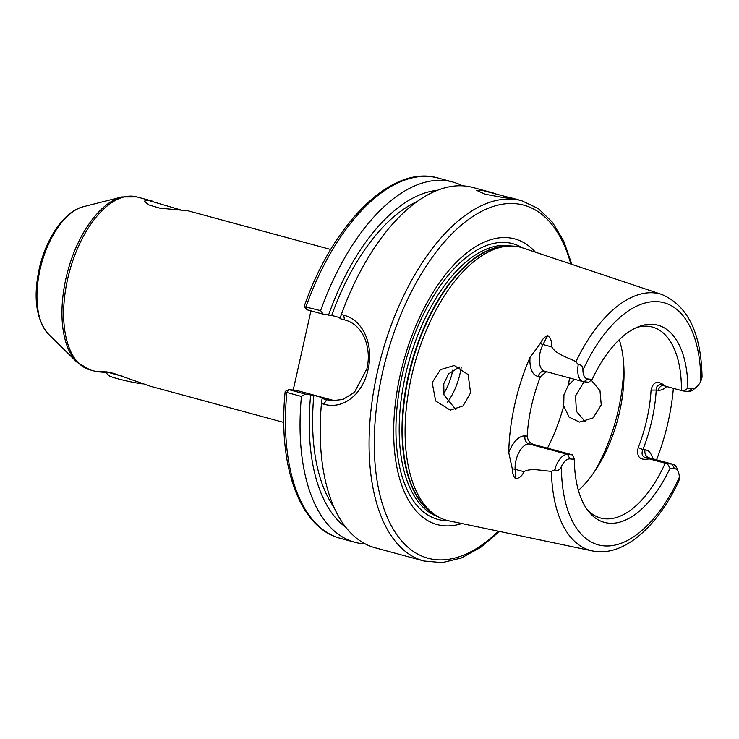 <?xml version="1.0" encoding="UTF-8"?>
<svg xmlns="http://www.w3.org/2000/svg" width="739" height="739" viewBox="0 0 739 739"><rect width="100%" height="100%" fill="white"/><g stroke="black" fill="none" stroke-linecap="round" stroke-linejoin="round"><path stroke-width="1.11" d="M485.061 194.2L503.508 197.618L512.968 198.486L482.419 190.431L476.535 190.339L485.061 194.2M651.05 390.127L656.223 390.053A102.656 52.146 -74.8 0 1 651.955 420.066A102.656 52.146 -74.8 0 1 642.912 449.635C641.286 453.552 641.997 456.166 645.036 457.496L649.239 458.864C639.909 460.693 636.233 456.914 638.219 447.538A98.924 50.243 105.2 0 0 646.939 419.05A98.924 50.243 105.2 0 0 651.059 390.127C653.137 381.407 657.941 380.105 665.479 386.211L681.423 390.534A98.924 50.243 -74.8 0 0 652.352 327.044A98.924 50.243 -74.8 0 0 636.722 327.46M499.444 531.424L480.581 547.451L461.33 557.991L442.236 562.619L423.974 561.012L375.089 547.756A186.653 94.804 -74.8 0 1 321.456 403.512L322.102 398.561L331.728 400.723L342.942 399.457L354.471 392.307L366.877 368.835C369.352 358.424 368.595 348.152 364.613 338.009C360.013 328.144 353.316 322.102 344.513 319.876L339.968 318.638L341.344 314.546A186.653 94.804 -74.8 0 1 472.794 187.457L495.721 193.673M459.787 366.96L448.656 373.832L443.779 383.717L443.954 394.894L455.926 409.702M470.567 392.843L463.113 405.877L450.291 410.136L435.677 400.972L432.167 382.636L440.416 369.666L454.254 365.509L468.129 374.618L470.567 392.843M574.665 379.347L568.411 384.927L563.949 394.848L563.709 405.988L569.095 417.101L579.478 422.098L593.075 417.914L601.241 404.944L599.985 390.672L591.265 380.151M585.27 421.683L576.383 411.374L575.561 395.919L584.013 381.786M696.572 386.996L693.755 389.361A18.216 9.256 -74.8 0 1 688.379 391.458L683.575 391.014L687.88 388.261L692.295 388.668A14.484 7.353 105.2 0 0 696.572 386.996A14.484 7.353 105.2 0 0 700.821 381.167C702.235 377.611 702.392 375.911 701.293 376.077M461.829 523.535A148.012 75.175 -74.8 0 1 400.252 374.691A148.012 75.175 -74.8 0 1 535.424 252.175M678.661 481.422C657.119 527.258 623.143 557.409 592.373 550.915L448.739 520.792A141.417 71.831 -74.8 0 1 436.195 515.61A141.417 71.831 -74.8 0 1 411.374 377.112A141.417 71.831 -74.8 0 1 509.291 246.059A141.417 71.831 -74.8 0 1 522.732 247.934L661.913 294.51A132.891 67.498 -74.8 0 0 575.912 361.704L578.231 364.678C581.611 364.706 583.163 366.562 582.905 370.248A14.484 7.353 105.2 0 0 587.801 378.987L592.216 379.393L588.687 382.22L583.884 381.777A18.216 9.256 -74.8 0 1 583.08 381.629A18.216 9.256 -74.8 0 1 578.231 364.678M619.264 339.663A98.924 50.243 -74.8 0 1 619.642 411.641A98.924 50.243 -74.8 0 1 578.388 490.391M447.372 402.385A44.894 22.798 105.2 0 0 460.092 373.306A44.894 22.798 105.2 0 0 461.164 367.643M443.677 393.711A39.195 19.907 105.2 0 0 452.444 371.754A39.195 19.907 105.2 0 0 452.804 370.082M649.239 458.864L665.183 463.187A98.924 50.243 -74.8 0 1 600.567 518.002A98.924 50.243 -74.8 0 1 587.293 509.744M533.281 444.379L529.161 443.991A18.216 9.256 105.2 0 0 515.111 469.283L515.628 478.863C513.272 476.055 512.164 472.729 512.303 468.905L508.746 452.637A24.941 12.665 -74.8 0 1 525.032 435.945L527.175 436.139C527.748 440.25 529.789 443.003 533.281 444.379L572.448 454.873L574.351 459.316L569.935 458.91A14.484 7.353 105.2 0 0 561.409 466.401C560.06 469.986 557.834 471.122 554.73 469.81A18.216 9.256 -74.8 0 1 567.644 454.43L572.448 454.873M673.358 388.344A134.443 68.284 -74.8 0 1 668.204 421.572A134.443 68.284 -74.8 0 1 656.546 459.806M508.746 452.637A135.376 68.755 -74.8 0 1 514.714 404.584A135.376 68.755 -74.8 0 1 530.039 357.39L540.329 343.533C541.899 339.7 544.357 337.002 547.691 335.432C550.906 338.48 552.255 342.296 551.71 346.896C556.467 354.711 567.663 357.242 575.912 361.704M341.344 314.546L343.672 315.183C363.81 320.052 373.758 345.797 368.068 369.491C363.098 393.471 343.727 410.117 323.793 404.15L321.456 403.512M283.813 422.44L150.35 386.238L113.298 373.269L102.379 371.357L96.643 371.68L105.566 372.465M181.24 210.079L147.809 200.251L144.419 201.137L148.4 204.786L159.864 208.167L187.817 210.744L330.712 249.496M322.102 398.561L325.483 398.506L313.844 395.356L305.392 394.118L301.438 396.446L286.852 392.492C285.217 392.095 284.857 391.633 285.781 391.107M304.634 306.731L320.624 310.639L323.257 314.204L331.709 315.433A171.725 87.22 -74.8 0 1 417.008 201.59M331.709 315.433L340.263 317.752M334.083 507.379A171.725 87.22 -74.8 0 1 313.844 395.356M328.522 315.137A177.785 90.297 -74.8 0 1 437.239 190.339M345.861 527.304A177.785 90.297 -74.8 0 1 310.657 395.06M320.624 310.639A186.653 94.804 -74.8 0 1 452.628 181.988A186.653 94.804 -74.8 0 1 462.411 185.822M365.306 543.922A186.653 94.804 -74.8 0 1 354.923 542.287A186.653 94.804 -74.8 0 1 301.438 396.446M306.63 309.669L304.2 306.389C333.104 222.882 391.984 164.252 438.033 178.025A186.653 94.804 -74.8 0 0 306.029 306.685L306.916 309.77L323.257 314.204M354.923 542.287L340.328 538.325C299.674 528.052 277.661 465.903 285.171 391.522L288.773 389.582M310.934 310.86L293.244 389.989M515.628 478.863C519.72 477.994 522.455 475.593 523.831 471.648C531.23 467.621 542.25 470.928 551.414 471.27L554.73 469.81M592.216 379.393A102.158 51.887 -74.8 0 1 639.207 326.453A102.158 51.887 -74.8 0 1 687.88 388.261M683.575 391.014L681.423 390.534M677.792 481.209C678.605 482.318 679.123 481.024 679.326 477.329A14.484 7.353 105.2 0 0 678.531 472.526A14.484 7.353 105.2 0 0 674.43 468.581L670.014 468.175L667.335 463.667L665.183 463.187M670.014 468.175A102.158 51.887 -74.8 0 1 588.928 511.878A102.158 51.887 -74.8 0 1 574.351 459.316M667.335 463.667L672.139 464.11A18.216 9.256 -74.8 0 1 672.943 464.258A18.216 9.256 -74.8 0 1 677.293 469.062L678.531 472.526M665.479 386.211L660.472 384.696M527.175 436.139A102.656 52.146 -74.8 0 1 540.486 376.567L546.564 371.726M335.173 400.824A41.061 35.232 95.3 0 1 333.538 400.436L295.933 390.238L289.051 389.693L305.392 394.118M288.866 389.582L286.852 392.492A186.653 94.804 -74.8 0 0 340.328 538.325M661.285 384.843C658.033 384.4 656.352 386.127 656.223 390.053L658.366 390.257A6.716 5.764 95.3 0 1 662.707 385.259M638.219 447.538L642.912 449.635L645.045 449.829A24.941 12.665 -74.8 0 1 652.74 458.78M143.08 383.911A18.798 1.423 -167.4 0 1 123.487 380.216A18.798 1.423 -167.4 0 1 109.224 375.791L104.541 371.523M122.452 376.216A26.133 1.986 -167.4 0 1 106.749 371.828M649.951 458.023L649.978 458.032A18.216 9.256 105.2 0 0 649.175 457.884A6.716 5.764 95.3 0 1 645.045 449.829M498.326 531.193A182.921 92.911 -74.8 0 1 397.887 536.191A182.921 92.911 -74.8 0 1 382.396 373.038A182.921 92.911 -74.8 0 1 477.68 213.479A182.921 92.911 -74.8 0 1 570.785 264.008M423.974 561.012A186.653 94.804 -74.8 0 1 377.38 372.022A186.653 94.804 -74.8 0 1 521.679 200.712L510.4 197.655M448.351 520.709A142.849 72.551 -74.8 0 1 402.284 374.775A142.849 72.551 -74.8 0 1 522.362 247.805M437.922 516.663A140.299 71.258 -74.8 0 1 405.434 375.394A140.299 71.258 -74.8 0 1 511.314 246.032M434.957 514.824A140.299 71.258 -74.8 0 1 408.233 376.151A140.299 71.258 -74.8 0 1 507.822 246.124M436.195 515.61L433.303 513.762A140.373 71.295 -74.8 0 1 408.667 376.28A140.373 71.295 -74.8 0 1 505.864 246.198L509.291 246.059M623.642 363.163A117.593 59.73 -74.8 0 1 618.432 409.609A117.593 59.73 -74.8 0 1 594.036 472.332M563.709 405.988A117.593 59.73 -74.8 0 1 547.544 448.019M83.174 206.754A68.699 34.899 105.2 0 0 40.008 269.763A68.699 34.899 105.2 0 0 48.589 334.259C36.239 319.802 33.07 298.159 39.112 269.319C45.827 238.836 63.887 211.428 83.174 206.754L121.861 196.953A89.068 45.236 105.2 0 0 65.91 278.649A89.068 45.236 105.2 0 0 77.032 362.258L89.973 369.869L96.643 371.68M121.861 196.953L136.872 196.925A89.595 45.504 105.2 0 0 67.609 279.157A89.595 45.504 105.2 0 0 89.973 369.869M592.373 550.915A132.891 67.498 -74.8 0 1 551.414 471.27M569.51 377.952A117.593 59.73 -74.8 0 1 568.411 384.927M582.905 370.248A125.436 63.711 -74.8 0 1 658.403 301.724A125.436 63.711 -74.8 0 1 700.821 381.167M679.326 477.329A125.436 63.711 -74.8 0 1 603.828 545.844A125.436 63.711 -74.8 0 1 561.409 466.401M645.036 457.496L649.175 457.884L672.139 464.11L674.43 468.581M666.67 386.534A24.941 12.665 -74.8 0 1 658.366 390.257M512.303 468.905A6.716 3.159 -3.1 0 1 515.111 469.283L523.831 471.648M547.691 335.432L542.999 344.531L551.71 346.896M540.329 343.533A6.716 2.254 -152.7 0 0 542.999 344.531A18.216 9.256 105.2 0 0 544.597 371.2L583.08 381.629M525.032 435.945A6.716 5.764 95.3 0 0 529.161 443.991L567.644 454.43L569.935 458.91M540.486 376.567L538.352 376.363A24.941 12.665 -74.8 0 1 530.039 357.39M333.538 400.436L326.647 399.799L323.793 404.15M344.513 319.876L343.672 315.183M538.352 376.363A6.716 5.764 95.3 0 1 544.56 371.19L544.597 371.2M692.295 388.668L688.379 391.458M583.884 381.777L587.801 378.987M571.857 264.368L563.681 241.016L552.393 222.19L538.251 208.546L521.679 200.712M136.872 196.925L152.964 201.294M48.589 334.259L77.032 362.258M452.628 181.988L438.033 178.025M702.05 376.585C701.099 333.049 687.713 305.687 661.913 294.51M649.978 458.032L672.943 464.258"/></g></svg>
